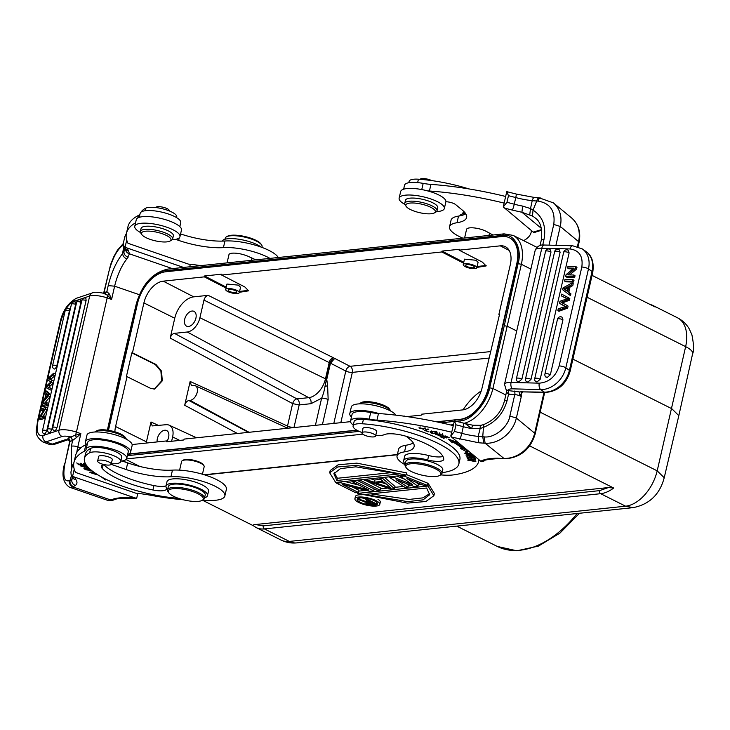 <?xml version="1.0" encoding="UTF-8"?>
<svg xmlns="http://www.w3.org/2000/svg" width="730" height="730" viewBox="0 0 730 730"><rect width="100%" height="100%" fill="white"/><g stroke="black" fill="none" stroke-linecap="round" stroke-linejoin="round"><path stroke-width="1.09" d="M404.849 204.373A23.187 6.698 12.9 0 1 399.146 198.159A23.187 6.698 12.9 0 1 413.591 195.229A23.187 6.698 12.9 0 1 437.471 201.69A23.187 6.698 12.9 0 1 444.342 208.515A23.187 6.698 12.9 0 1 436.513 211.618M399.146 198.159L400.66 191.543A23.187 6.698 12.9 0 1 415.105 188.614A23.187 6.698 12.9 0 1 438.986 195.065A23.187 6.698 12.9 0 1 445.857 201.891L444.342 208.515M113.761 499.84L109.911 500.296A28.625 9.499 -71 0 1 107.556 500.315L69.587 487.239A28.625 9.499 109 0 0 72.781 486.892C70.226 485.651 69.104 483.598 69.414 480.723C64.048 481.992 62.597 476.106 65.043 463.076L69.943 441.659A4.964 1.433 -167.1 0 0 69.532 442.079L65.043 463.076M67.233 439.989L66.631 439.98M123.808 246.028L122.613 253.556L123.945 251.64L124.821 247.844M139.357 294.71L114.628 286.196A28.151 9.344 109 0 1 126.874 258.958C124.246 257.781 122.832 255.974 122.622 253.556C116.28 261.714 111.48 272.39 108.213 285.594L106.845 291.571L105.339 293.332M114.099 498.818L110.778 499.968L72.781 486.892L75.354 485.477C77.243 483.963 77.471 482.092 76.048 479.856L74.451 477.064L134.95 497.887C126.254 497.203 119.309 497.513 114.099 498.818L116.563 498.946M69.195 440.537L67.972 439.761L66.932 439.989M67.799 439.77L65.061 439.807L52.158 444.132L46.099 441.851L62.123 436.467C64.021 435.929 66.877 436.065 70.673 436.896L72.589 440.418L69.943 441.659A2.838 2.546 -115.1 0 0 68.018 438.137L67.799 439.77L69.304 439.551M71.494 475.476L70.025 480.44L71.786 479.427C71.485 482.293 72.671 484.309 75.354 485.477M72.589 440.418L71.412 446.295L71.522 469.454M67.972 439.761L68.465 439.971M109.381 294.044L111.59 299.437L107.383 295.175L109.381 294.044L106.845 291.571L105.376 293.323M126.719 240.015L125.122 246.986L123.607 245.672L123.407 242.935L124.921 236.31L126.418 233.408M126.874 258.958L129.42 253.821C126.564 252.881 125.304 250.983 125.633 248.118C125.377 250.098 126.336 250.974 128.526 250.728L126.929 247.935L125.122 246.986M126.929 247.935L183.577 267.435M189.718 266.797L190.293 264.287M200.522 265.656A47.313 13.678 -167.1 0 0 188.486 264.123L127.996 243.3A141.93 41.026 12.9 0 1 126.436 233.344A141.93 41.026 12.9 0 1 135.57 222.805M73.392 486.6C70.828 485.368 69.706 483.306 70.025 480.44L69.414 480.723M116.426 498.982L120.313 498.271L136.683 498.298L134.95 497.887M137.815 493.416L136.674 498.289M74.241 469.144L72.644 476.115L74.451 477.064M183.358 499.776A108.816 31.454 12.9 0 1 150.663 495.259A47.313 13.678 12.9 0 0 136.008 493.252L75.519 472.429A141.93 41.026 12.9 0 1 73.958 462.473A141.93 41.026 12.9 0 1 84.379 451.231L85.894 444.606A23.652 6.835 -167.1 0 0 87.582 442.918M72.644 476.115L71.138 474.792L70.929 472.064L72.443 465.439L73.949 462.519M72.963 477.958A32.877 9.499 12.9 0 1 71.786 479.427L72.343 476.973M68.018 438.137L70.819 436.85L72.781 440.327L76.522 437.526L75.299 435.281L80.857 433.647L76.522 437.526M128.151 257.17C125.277 256.13 123.872 254.286 123.927 251.631L125.633 248.118M108.213 285.594L114.628 286.196L111.59 299.437L107.164 297.913A4.964 1.652 -71 0 0 107.383 295.175L103.678 293.387M70.819 436.85L75.299 435.281A4.964 1.652 -71 0 0 76.422 432.123L80.857 433.647L77.818 446.888L80.784 447.91M172.362 268.613L129.42 253.821L128.526 250.728L125.487 248.757M47.176 409.804L47.569 408.07L45.753 407.386L45.36 409.119L47.176 409.804L43.179 416.027M45.269 418.117L45.643 416.492L43.827 415.808L43.453 417.423L45.269 418.117L40.78 419.622L38.964 418.938L43.453 417.423M45.753 407.386L41.263 408.891L40.889 410.506L43.362 410.981M45.433 390.687L45.023 392.475L46.063 393.424L44.84 398.753L43.143 400.697L42.705 402.613L44.521 403.298L50.206 396.582L50.625 394.757L47.249 391.371L45.433 390.687L48.8 394.072L50.625 394.757M48.253 405.113L48.636 403.425L46.82 402.741L46.428 404.429L48.253 405.113L43.754 406.628L41.938 405.935L46.428 404.429M44.156 434.049L45.333 433.556L46.738 430.718L75.683 304.337L75.455 302.047L74.88 301.964L75.455 302.047M56.976 427.634A3.075 0.885 12.9 0 0 52.733 427.506A3.075 3.075 0 0 0 54.394 430.974L55.571 430.481L56.976 427.634L86.103 300.486L85.875 298.187L85.3 298.114L85.875 298.187M51.812 429.368A3.075 0.885 -167.1 0 0 47.815 428.984A3.075 0.885 -167.1 0 0 47.559 429.249A3.075 3.075 0 0 0 49.229 432.707L50.416 432.206L51.812 429.368L80.939 302.22L80.711 299.921L80.136 299.848L80.711 299.921M56.849 365.73A3.075 0.885 -167.1 0 0 52.852 365.347A3.075 0.885 -167.1 0 0 52.596 365.611A3.075 3.075 0 0 0 54.266 369.07L55.453 368.568L56.849 365.73L69.432 310.816L69.204 308.525L68.629 308.443L69.204 308.525M50.197 387.977L49.813 389.665L51.629 390.358L52.022 388.661L48.755 387.32L53.272 383.204L53.737 381.17L50.552 379.472L54.987 375.695L55.38 373.97L53.564 373.276L53.171 375.01L54.987 375.695M49.813 389.665L46.118 387.685L46.492 386.051L50.954 381.817L47.851 380.129L48.299 378.167L53.564 373.276M51.602 378.624L49.786 377.939L53.171 375.01M49.786 377.939L48.737 378.788L50.552 379.472M48.737 378.788L51.255 379.764M49.439 379.08L53.737 381.17M51.912 380.485L51.447 382.52L53.272 383.204M50.571 385.796L48.755 385.112L51.447 382.52M48.755 385.112L46.939 386.635L52.022 388.661M46.939 386.635L49.585 387.63M41.938 405.935L42.331 404.247L46.82 402.741M48.8 394.072L48.39 395.897L50.206 396.582M42.705 402.613L48.39 395.897M43.827 415.808L40.296 416.994L45.36 409.119M40.889 410.506L44.42 409.32L39.356 417.204L38.964 418.938M46.437 393.744L45.442 398.069L48.134 395.103L46.437 393.744M47.988 395.058L47.432 394.702M564.728 289.646L566.58 288.788L565.504 288.022L563.66 288.888L567.009 291.069L568.004 286.753L565.504 288.022M567.657 288.231L566.58 288.788M567.018 291.051L565.029 289.627M575.888 266.587L575.495 268.321L576.563 269.078L576.965 267.353L575.888 266.587L567.976 266.377L567.602 267.992L573.817 268.156L566.069 274.69L565.677 276.424L573.588 276.634L574.665 277.391L575.03 275.776L573.962 275.009L573.588 276.634M575.495 268.321L567.739 274.845L573.962 275.009M568.825 292.338L570.048 287.018L568.971 286.251L571.709 284.828L572.785 285.594L573.223 283.669L572.156 282.902L571.709 284.828M568.971 286.251L567.758 291.58L569.829 293.04L569.418 294.838L562.629 289.728L563.04 287.912L572.156 282.902M572.913 279.581L565.002 279.38L564.609 281.068L572.53 281.269L573.597 282.035L573.99 280.347L572.913 279.581L572.53 281.269M535.236 381.069L536.961 382.046L540.182 379.253L569.126 252.872L568.132 250.18A3.075 3.075 0 0 0 563.679 252.206L534.734 378.587A3.075 0.885 12.9 0 1 536.65 378.195A3.075 0.885 12.9 0 1 539.817 379.052A3.075 0.885 12.9 0 1 540.182 379.253M569.126 252.872A3.075 0.885 -167.1 0 0 568.761 252.671A3.075 0.885 -167.1 0 0 565.595 251.813A3.075 0.885 -167.1 0 0 563.679 252.206M565.266 306.591L559.518 303.324L559.983 301.289L567.429 298.643L561.224 295.832L561.616 294.135L568.734 297.84L568.36 299.464L561.014 302.257L567 305.396L566.553 307.357L567.63 308.115L568.077 306.153L567 305.396M559.518 303.324L565.631 306.5L558.258 308.799L557.866 310.524L566.553 307.357M569.665 274.9L576.563 269.078M572.968 268.868L568.679 268.759L567.602 267.992M574.665 277.391L566.745 277.19L565.677 276.424M569.418 294.838L570.495 295.595L570.906 293.807L569.829 293.04M570.048 287.018L572.785 285.594M573.597 282.035L565.686 281.826L564.609 281.068M551.004 252.014L550.019 249.322A3.075 3.075 0 0 0 545.565 251.339L516.448 378.487A3.075 3.075 0 0 0 517.36 381.443L518.665 381.954L521.886 379.162L551.004 252.014A3.075 0.885 -167.1 0 0 550.648 251.813A3.075 0.885 -167.1 0 0 547.482 250.956A3.075 0.885 -167.1 0 0 545.565 251.339M521.886 379.162A3.075 0.885 -167.1 0 0 521.53 378.961A3.075 0.885 -167.1 0 0 518.117 378.085A3.075 0.885 -167.1 0 0 516.448 378.487M516.949 380.978L517.36 381.443M526.047 381.215L527.772 382.191L530.993 379.399L560.111 252.251L559.116 249.56A3.075 3.075 0 0 0 554.663 251.585A3.075 0.885 12.9 0 1 556.342 251.175A3.075 0.885 12.9 0 1 559.755 252.051A3.075 0.885 12.9 0 1 560.111 252.251M545.429 376.561L547.153 377.538L550.365 374.745L562.949 319.831L561.954 317.139A3.075 3.075 0 0 0 557.501 319.165A3.075 0.885 12.9 0 1 559.18 318.755A3.075 0.885 12.9 0 1 562.584 319.63A3.075 0.885 12.9 0 1 562.949 319.831M557.501 319.165L544.927 374.079A3.075 0.885 12.9 0 1 546.843 373.687A3.075 0.885 12.9 0 1 550.009 374.545A3.075 0.885 12.9 0 1 550.365 374.745M562.091 303.023L569.436 300.231L569.802 298.606L568.734 297.84M568.36 299.464L569.436 300.231M561.224 295.832L566.973 298.743M564.299 305.888L565.376 306.655M567.63 308.115L558.934 311.29L557.866 310.524M506.182 389.701L508.326 390.605C508.126 389.428 509.522 388.844 512.506 388.844L540.738 389.583A4.964 2.719 -88.5 0 1 539.288 383.168L511.064 382.429L541.797 248.218L570.03 248.957C579.319 250.335 583.243 256.358 581.81 267.034L559.162 365.922C555.722 376.552 549.097 382.292 539.288 383.168M506.237 390.021L504.503 384.318A13.952 4.033 12.9 0 1 511.064 382.429A4.964 2.719 91.5 0 0 512.506 388.844M504.53 400.87L507.186 400.204L508.555 394.227L506.574 392.028L506.675 390.915M506.574 392.028L506.666 391.289M473.077 425.508C472.794 424.869 472.319 425.9 471.662 428.601L465.265 423.573L454.48 420.809M455.255 421.219L454.279 420.772L456.004 424.814L454.48 431.439L450.784 436.056L451.615 437.106L478.789 442.772L478.186 436.403L482.731 436.768L483.798 443.165L485.14 443.247L504.248 458.686M463.45 423.327L463.295 426.703A32.877 9.499 -167.1 0 0 471.662 428.601L480.167 428.501L478.177 436.403A32.877 9.499 12.9 0 1 461.78 433.328A146.903 42.459 -167.1 0 0 454.48 431.439M454.443 420.79L450.784 436.056M481.435 425.709C480.523 424.851 480.103 425.782 480.176 428.501L483.26 427.461C495.633 422.332 503.609 413.244 507.186 400.204M507.733 192.09L506.757 191.634L508.472 195.686L506.958 202.31L503.262 206.928L533.247 232.094L534.114 232.596L537.043 231.62M541.377 228.371L521.913 212.266L522.616 206.088A32.877 9.499 12.9 0 1 514.258 204.199A4.964 0.584 104.9 0 1 512.287 210.085L521.913 212.266L532.453 216.043A28.151 23.36 129.6 0 1 535.017 217.814L535.017 217.814C540.583 221.601 542.673 229.047 541.286 240.161L540.063 245.472M542.718 245.061L543.987 239.504C546.405 226.382 542.755 216.591 533.046 210.121L530.491 208.561L529.761 214.684M530.5 208.57L522.616 206.088M522.178 391.663L519.696 391.983L508.326 390.605L508.956 394.264L514.778 394.62A2.838 1.351 93.5 0 0 514.157 390.961M508.956 394.264L508.117 390.605M483.707 424.623L482.731 436.768L484.063 436.85L485.14 443.247A28.625 23.752 129.6 0 0 516.365 418.062L534.661 433.2L544.005 392.43M484.346 460.876C483.689 460.073 488.416 459.298 498.517 458.54L497.458 458.212C489.757 458.267 484.191 459.27 480.769 461.223L481.636 461.725L484.492 460.785M478.789 442.772L483.798 443.165M506.958 202.31A146.903 42.459 -167.1 0 1 514.258 204.199L515.772 197.575A4.964 0.584 -75.1 0 0 516.146 194.034L506.757 191.634L503.262 206.928M539.917 198.149C538.576 197.429 537.508 198.387 536.723 201.015L532.234 200.668C532.973 198.022 533.876 197.054 534.908 197.748M541.258 198.222C539.908 197.511 538.84 198.46 538.056 201.097L536.723 201.015L533.046 210.121L532.462 216.034M532.216 200.659L530.509 208.57M585.916 251.476C591.893 255.445 594.165 262.444 592.742 272.473A4.964 1.433 -167.1 0 0 592.057 271.469L588.471 268.923A23.889 18.761 125.4 0 0 582.339 248.93L585.916 251.476A23.889 18.761 125.4 0 1 592.057 271.469L569.409 370.365A23.889 18.761 125.4 0 1 544.315 392.129L522.351 391.873M480.769 461.223L451.615 437.106M506.191 458.714L497.458 458.212M522.178 391.672L519.486 392.028L519.386 394.519L521.266 396.645A4.964 1.433 -167.1 0 0 514.778 394.62L509.868 416.027C508.299 427.004 494.101 438.456 484.063 436.85M522.616 391.873L521.211 394.1L522.187 391.563L519.486 392.028M509.868 416.027L516.365 418.062L521.266 396.645L521.211 394.1L519.386 394.519M130.615 452.089L132.139 445.464A23.187 6.698 -167.1 0 0 125.268 438.639A23.187 6.698 -167.1 0 0 101.379 432.187A23.187 6.698 -167.1 0 0 86.943 435.116L85.428 441.741A23.187 6.698 12.9 0 1 99.864 438.812A23.187 6.698 12.9 0 1 123.753 445.263A23.187 6.698 12.9 0 1 130.615 452.089A23.187 6.698 12.9 0 1 127.659 454.434M86.332 444.36A23.187 6.698 12.9 0 1 85.428 441.741M351.449 417.003A23.187 6.698 12.9 0 1 349.807 413.6A23.187 6.698 12.9 0 1 378.834 413.545M349.807 413.6L351.322 406.984A23.187 6.698 12.9 0 1 365.757 404.055A23.187 6.698 12.9 0 1 389.647 410.506A23.187 6.698 12.9 0 1 395.943 415.16M179.963 236.648L181.478 230.023A23.187 6.698 -167.1 0 0 174.607 223.197A23.187 6.698 -167.1 0 0 150.727 216.746A23.187 6.698 -167.1 0 0 136.282 219.675L134.767 226.291A23.187 6.698 12.9 0 1 149.212 223.371A23.187 6.698 12.9 0 1 173.092 229.822A23.187 6.698 12.9 0 1 179.963 236.648A23.187 6.698 12.9 0 1 172.134 239.759M140.461 232.505A23.187 6.698 12.9 0 1 134.767 226.291M431.676 180.593A6.981 2.017 -167.1 0 0 431.585 180.547A6.981 2.017 -167.1 0 0 424.659 178.631A6.981 2.017 -167.1 0 0 420.106 179.325M109.171 462.09A6.981 2.017 12.9 0 1 111.234 464.143A6.981 2.017 12.9 0 1 106.89 465.028A6.981 2.017 12.9 0 1 99.7 463.085A6.981 2.017 12.9 0 1 97.628 461.031A6.981 2.017 12.9 0 1 101.981 460.146A6.981 2.017 12.9 0 1 109.171 462.09M197.994 493.745A17.976 5.192 12.9 0 1 202.146 500.378A17.976 5.192 12.9 0 1 173.594 496.3A17.976 5.192 12.9 0 1 168.739 492.723A17.976 5.192 12.9 0 1 177.043 488.58A17.976 5.192 12.9 0 1 197.994 493.745M409.941 203.077A15.138 4.38 12.9 0 1 428.565 206.307A15.138 4.38 12.9 0 1 434.359 212.923A15.138 4.38 12.9 0 1 431.22 213.744A15.138 4.38 12.9 0 1 416.73 211.928A15.138 4.38 12.9 0 1 406.218 206.481A15.138 4.38 12.9 0 1 409.941 203.077M463.933 211.965L464.189 211.828A18.925 5.466 -167.1 0 0 463.933 211.965A18.925 5.466 -167.1 0 0 462.71 213.379L462.583 213.945M169.232 210.906L169.278 210.733A6.981 2.017 -167.1 0 0 167.207 208.68A6.981 2.017 -167.1 0 0 160.135 206.745A6.981 2.017 -167.1 0 0 155.691 207.548M166.476 235.471A15.138 4.38 12.9 0 1 169.981 241.055A15.138 4.38 12.9 0 1 145.927 237.624A15.138 4.38 12.9 0 1 141.839 234.613A15.138 4.38 12.9 0 1 148.829 231.127A15.138 4.38 12.9 0 1 166.476 235.471M373.55 433.958A6.981 2.017 12.9 0 1 375.612 436.011A6.981 2.017 12.9 0 1 371.269 436.887A6.981 2.017 12.9 0 1 364.078 434.952A6.981 2.017 12.9 0 1 362.007 432.89A6.981 2.017 12.9 0 1 366.36 432.014A6.981 2.017 12.9 0 1 373.55 433.958M390.815 411.127A16.562 4.782 -167.1 0 0 390.486 410.515L389.446 409.01A15.138 4.38 -167.1 0 0 385.349 406.008A15.138 4.38 -167.1 0 0 361.304 402.568L359.717 403.471A16.562 4.782 -167.1 0 0 359.151 403.873M466.917 454.252L465.612 453.43L470.969 453.795L472.2 454.607L466.917 454.252M473.25 455.94L473.587 456.998L470.33 455.502M473.195 456.195L470.275 455.748M433.857 433.456L430.882 432.142L433.547 431.549L436.44 432.853L433.857 433.456M126.436 439.259A16.562 4.782 -167.1 0 0 126.107 438.657L125.067 437.151A15.138 4.38 -167.1 0 0 114.555 431.695A15.138 4.38 -167.1 0 0 100.065 429.879A15.138 4.38 -167.1 0 0 96.926 430.7L95.329 431.603A16.562 4.782 -167.1 0 0 94.772 432.005M90.876 469.901L86.843 469.746L84.899 468.651L89.416 468.596M168.739 492.723L168.037 491.719A18.925 5.466 12.9 0 1 167.553 489.912A18.925 5.466 12.9 0 1 179.334 487.521A18.925 5.466 12.9 0 1 198.834 492.796A18.925 5.466 12.9 0 1 204.446 498.362A18.925 5.466 12.9 0 1 203.214 499.776L202.146 500.378M406.218 206.481L405.177 204.975A16.562 4.782 12.9 0 1 404.739 203.396A16.562 4.782 12.9 0 1 409.247 201.252A16.562 4.782 12.9 0 1 432.114 205.915A16.562 4.782 12.9 0 1 437.024 210.787A16.562 4.782 12.9 0 1 435.947 212.019L434.359 212.923M141.839 234.613L140.799 233.107A16.562 4.782 12.9 0 1 140.361 231.529A16.562 4.782 12.9 0 1 150.681 229.43A16.562 4.782 12.9 0 1 167.736 234.047A16.562 4.782 12.9 0 1 172.645 238.92A16.562 4.782 12.9 0 1 171.568 240.152L169.981 241.055M390.486 410.515A16.562 4.782 -167.1 0 0 386.015 407.23A16.562 4.782 -167.1 0 0 359.717 403.471M473.587 456.998L473.898 455.675M126.107 438.657A16.562 4.782 -167.1 0 0 121.636 435.363A16.562 4.782 -167.1 0 0 98.76 430.7A16.562 4.782 -167.1 0 0 95.329 431.603M112.165 460.092A7.099 2.053 -167.1 0 0 112.365 459.754A7.099 2.053 -167.1 0 0 110.257 457.664A7.099 2.053 -167.1 0 0 102.948 455.693A7.099 2.053 -167.1 0 0 98.523 456.588A7.099 2.053 -167.1 0 0 98.559 456.98M204.446 498.362L205.203 495.049A18.925 5.466 -167.1 0 0 199.591 489.483A18.925 5.466 -167.1 0 0 180.091 484.209A18.925 5.466 -167.1 0 0 168.311 486.6L167.553 489.912M369.398 503.91L374.253 503.536L370.913 501.857L366.496 502.459L367.646 503.417L369.398 503.91L369.836 501.975M367.172 502.249L366.98 503.08M367.938 502.176L367.646 503.417M368.905 502.067L368.531 503.727M370.247 503.955L370.73 501.884M404.739 203.396L405.451 200.303A16.562 4.782 12.9 0 1 415.762 198.213A16.562 4.782 12.9 0 1 432.826 202.821A16.562 4.782 12.9 0 1 437.735 207.694L437.024 210.787M468.888 188.915A69.542 20.102 -167.1 0 0 418.427 179.206A16.562 4.782 -167.1 0 0 409.11 181.378L408.8 182.728M465.494 213.406A21.289 6.15 -167.1 0 0 459.727 215.888M140.361 231.529L141.072 228.435A16.562 4.782 12.9 0 1 151.384 226.346A16.562 4.782 12.9 0 1 168.447 230.954A16.562 4.782 12.9 0 1 173.357 235.826L172.645 238.92M455.931 442.344A79.716 23.041 -167.1 0 0 454.343 441.376L454.033 442.699A79.716 23.041 12.9 0 1 462.546 448.585L460.548 448.466L467.355 452.171L467.081 449.899M467.163 450.583L462.656 448.129M465.731 448.777L464.618 448.713A82.079 23.725 -167.1 0 0 455.858 442.654L457.911 442.59L448.457 439.104L452.281 442.745L452.582 441.422L451.213 440.117M452.582 441.422L454.343 441.376M474.938 458.148L466.835 456.706L467.355 458.248L468.332 458.413L467.903 457.153L470.713 457.646L471.105 458.787L472.073 458.951L471.689 457.81L474.217 458.257L474.637 459.471L474.929 458.121M467.355 458.248L467.638 456.843M84.242 465.612L83.941 466.935L81.249 466.059L82.116 465.868L81.623 465.53L80.291 465.84L84.99 467.118L84.58 466.196L86.678 466.287M178.567 498.362A69.542 20.102 12.9 0 1 84.452 458.367A69.542 20.102 12.9 0 1 89.671 452.792A16.562 4.782 12.9 0 1 115.796 456.642A16.562 4.782 12.9 0 1 120.706 461.515A16.562 4.782 12.9 0 1 111.69 463.705A18.925 5.466 12.9 0 0 111.343 463.687M103.258 464.49L102.328 468.569A53.929 15.585 12.9 0 0 152.926 489.985A14.189 4.106 12.9 0 0 166.586 488.917A14.189 4.106 12.9 0 0 166.349 487.777A21.289 6.15 12.9 0 1 166.002 486.07A21.289 6.15 12.9 0 1 179.261 483.388A21.289 6.15 12.9 0 1 201.197 489.31A21.289 6.15 12.9 0 1 207.502 495.579A21.289 6.15 12.9 0 1 204.573 497.796M102.328 468.569A18.925 5.466 12.9 0 1 101.397 466.205A18.925 5.466 12.9 0 1 103.441 464.417M359.972 497.878L359.625 499.393L358.156 499.548L365.173 501.921L365.036 502.742L367.263 503.864L370.302 504.494L376.634 503.965L376.954 502.541M359.625 499.393L365.995 501.565L369.572 501.191L364.89 498.845L366.159 498.709L376.634 503.965M141.191 212.001A69.542 20.102 12.9 0 1 145.681 208.214A16.562 4.782 12.9 0 1 171.815 212.056A16.562 4.782 12.9 0 1 176.724 216.938L176.569 217.613M222.148 241.119A21.289 6.15 12.9 0 1 235.909 238.865A21.289 6.15 12.9 0 1 257.215 244.732A21.289 6.15 12.9 0 1 261.084 247.087M261.924 247.397L262.079 246.713A18.925 5.466 -167.1 0 0 261.586 244.906L260.893 243.902A17.976 5.192 -167.1 0 0 256.029 240.334A17.976 5.192 -167.1 0 0 227.477 236.255L226.41 236.858A18.925 5.466 -167.1 0 0 225.187 238.272L224.95 239.276M435.518 468.852A17.976 5.192 12.9 0 1 439.67 475.486A17.976 5.192 12.9 0 1 411.118 471.407A17.976 5.192 12.9 0 1 406.263 467.83A17.976 5.192 12.9 0 1 414.567 463.687A17.976 5.192 12.9 0 1 435.518 468.852M376.543 431.959A7.099 2.053 -167.1 0 0 376.744 431.622A7.099 2.053 -167.1 0 0 374.636 429.532A7.099 2.053 -167.1 0 0 367.327 427.552A7.099 2.053 -167.1 0 0 362.901 428.455A7.099 2.053 -167.1 0 0 362.938 428.838M423.765 429.295L419.796 428.136L425.727 428.811L418.874 427.917L423.774 429.295M424.915 427.926L424.778 428.537M471.781 453.786L466.087 452.819L464.672 453.221L471.753 455.21L473.104 454.881M474.573 457.181L473.989 456.058L466.041 454.854M465.986 455.1L469.308 455.602C470.859 457.19 472.611 457.719 474.555 457.181L474.564 457.153M469.317 455.602L469.609 456.15M452.281 442.745L454.033 442.699M462.838 447.308L462.546 448.585M455.858 442.654L456.031 441.896M444.013 438.602L441.404 436.969L443.265 436.713L446.842 438.018L443.904 436.622L445.583 436.394L449.361 437.79L445.528 435.974L440.053 436.723L444.096 438.246M471.105 458.787L471.398 457.509M474.637 459.471L475.613 459.644L475.102 458.157M467.446 458.759L473.98 460.055L467.583 460.064L475.896 461.716L469.344 460.165L475.732 460.165L467.501 458.522M437.398 432.954L437.352 433.164C435.774 431.275 433.319 430.837 429.997 431.832C431.558 433.702 434.003 434.14 437.352 433.164L437.389 433.063M428.191 431.85L425.517 430.554L428.784 429.249L427.953 428.948L424.249 430.426L428.255 431.54M425.517 430.554L425.672 429.851M440.272 434.058L439.971 435.381L438.566 435.673L437.133 434.405L435.801 434.487L441.185 435.846L439.223 434.222L443.21 435.29L438.255 434.04L440.126 435.637M442.873 434.825L442.699 435.6M405.305 464.015A21.289 6.15 12.9 0 1 403.626 460.74A21.289 6.15 12.9 0 1 427.68 459.964A14.189 4.106 -167.1 0 0 443.721 459.453A14.189 4.106 -167.1 0 0 443.749 459.088A53.929 15.585 -167.1 0 0 406.172 436.294A18.925 5.466 -167.1 0 0 383.998 434.742A16.562 4.782 12.9 0 1 375.731 435.5M442.937 456.46A14.189 4.106 12.9 0 1 428.692 455.547A21.289 6.15 -167.1 0 0 404.639 456.332L403.626 460.74M458.86 463.961L459.873 459.544A69.542 20.102 -167.1 0 0 363.421 419.376A16.562 4.782 -167.1 0 0 354.105 421.538L353.092 425.955A16.562 4.782 12.9 0 1 362.409 423.783A69.542 20.102 12.9 0 1 458.86 463.961A69.542 20.102 12.9 0 1 442.152 472.675M362.089 432.552A16.562 4.782 12.9 0 1 358.001 430.828A16.562 4.782 12.9 0 1 353.092 425.955M145.17 492.878L149.239 493.964M151.959 494.411L155.554 495.132M132.148 489.346L132.823 489.547M135.899 490.45L136.902 490.733M101.205 476.809L105.485 479.957L105.677 479.136M105.485 479.957L106.79 479.683M120.541 485.468L121.965 485.979M138.545 491.18L143.043 492.348M89.014 468.213L83.941 468.432M84.571 468.039C83.786 469.49 86.094 470.22 91.505 470.257M93.486 471.945L89.936 472.036M89.854 472.401L93.96 472.283M86.66 466.287L87.5 467.027L86.596 467.328L88.211 467.565M87.08 466.096L83.503 465.904L83.941 466.935M84.872 464.864L84.571 466.187M78.749 464.764L86.386 465.357L84.306 463.459L83.403 463.395L85.118 464.955L82.517 464.745L80.975 463.34L80.081 463.276L81.623 464.681L79.278 464.499L76.732 462.92L78.749 464.764L78.895 464.143M85.264 464.335L85.118 464.955M81.76 464.061L81.623 464.681M97.492 474.628L92.829 473.46L93.321 473.177L92.509 472.858L91.88 473.241L98.066 474.984M166.057 485.842A14.189 4.106 12.9 0 1 153.939 485.578A53.929 15.585 12.9 0 1 103.633 464.472M120.706 461.515L121.718 457.099A16.562 4.782 -167.1 0 0 116.809 452.226A16.562 4.782 -167.1 0 0 90.675 448.384A69.542 20.102 -167.1 0 0 85.456 453.951L84.452 458.367M207.502 495.579L208.515 491.162A21.289 6.15 -167.1 0 0 202.21 484.893A21.289 6.15 -167.1 0 0 180.273 478.971A21.289 6.15 -167.1 0 0 167.015 481.654L166.002 486.07M365.995 501.565L366.442 499.621M364.9 498.809L361.943 497.805M358.466 498.179L358.156 499.548M366.259 498.252L366.159 498.709M365.073 498.07L364.89 498.845M505.653 196.47A141.93 41.026 -167.1 0 0 430.946 184.389L429.423 191.014A141.93 41.026 12.9 0 1 504.138 203.095M457.007 222.723L458.522 216.098A33.115 9.572 -167.1 0 0 451.058 220.177L449.534 226.802A33.115 9.572 12.9 0 1 457.007 222.723A42.577 12.31 -167.1 0 0 466.607 217.476A42.577 12.31 -167.1 0 0 462.455 210.231L455.712 204.655A7.099 2.053 -167.1 0 0 445.884 201.736M458.522 216.098A42.577 12.31 -167.1 0 0 465.749 213.79M421.757 189.554L423.172 183.385A20.814 6.013 -167.1 0 0 404.539 185.219L403.626 189.189M423.172 183.385A23.652 6.835 -167.1 0 0 430.946 184.389M489.428 233.399A11.826 3.422 -167.1 0 0 490.131 233.49M137.815 217.932L138.371 215.478A141.93 41.026 -167.1 0 0 127.951 226.72L126.436 233.344M138.371 215.478A23.652 6.835 -167.1 0 0 140.06 213.79M179.835 226.619L180.739 222.65A20.814 6.013 -167.1 0 0 161.795 212.138A20.814 6.013 -167.1 0 0 140.16 213.361A20.814 6.013 -167.1 0 0 140.133 213.47M180.584 233.919A42.577 12.31 -167.1 0 0 224.94 241L223.426 247.625A33.115 9.572 12.9 0 1 269.954 258.384M278.285 257.507A33.115 9.572 -167.1 0 0 256.759 245.636A33.115 9.572 -167.1 0 0 224.94 241M251.887 258.374A11.826 3.422 -167.1 0 0 252.726 258.511M261.586 244.906A18.925 5.466 -167.1 0 0 256.467 241.146A18.925 5.466 -167.1 0 0 226.41 236.858M406.263 467.83L405.57 466.826A18.925 5.466 12.9 0 1 405.077 465.019A18.925 5.466 12.9 0 1 416.857 462.637A18.925 5.466 12.9 0 1 436.357 467.903A18.925 5.466 12.9 0 1 441.969 473.469A18.925 5.466 12.9 0 1 440.738 474.883A33.115 9.572 12.9 0 0 454.16 474.792A108.816 31.454 12.9 0 0 478.688 461.387L479.053 459.8M353.293 425.07A20.814 6.013 12.9 0 1 350.546 420.973L352.061 414.348A20.814 6.013 12.9 0 1 370.694 412.514A23.652 6.835 -167.1 0 0 378.469 413.518L376.954 420.142A141.93 41.026 12.9 0 1 451.66 432.224M376.954 420.142A23.652 6.835 12.9 0 1 369.179 419.139L370.694 412.514M350.546 420.973A20.814 6.013 12.9 0 1 369.179 419.139M406.336 436.348L409.977 439.36A42.577 12.31 12.9 0 1 414.129 446.605A42.577 12.31 12.9 0 1 404.529 451.852L406.044 445.227A42.577 12.31 -167.1 0 0 413.271 442.918M405.132 464.764A33.115 9.572 12.9 0 1 397.056 455.931A33.115 9.572 12.9 0 1 404.529 451.852M478.853 460.438A47.313 13.678 12.9 0 1 478.926 460.019A47.313 13.678 12.9 0 1 478.999 459.754L478.853 460.438A108.816 31.454 12.9 0 1 478.688 461.387M122.056 460.968L127.695 462.911A42.577 12.31 -167.1 0 0 172.463 470.129L170.948 476.754A33.115 9.572 12.9 0 1 215.04 486.207A33.115 9.572 12.9 0 1 224.858 495.953A33.115 9.572 12.9 0 1 214.191 500.369A108.816 31.454 12.9 0 1 201.507 500.68M170.948 476.754A42.577 12.31 12.9 0 1 126.18 469.527L127.695 462.911M112.411 463.742L112.192 464.709L126.18 469.527M112.192 464.709A7.099 2.053 12.9 0 1 111.161 464.326M84.379 451.231A23.652 6.835 12.9 0 0 86.113 449.361A23.652 6.835 12.9 0 0 86.14 449.224A20.814 6.013 12.9 0 1 86.167 449.105A20.814 6.013 12.9 0 1 99.134 446.477A20.814 6.013 12.9 0 1 120.578 452.272A20.814 6.013 12.9 0 1 126.746 458.404A20.814 6.013 12.9 0 1 120.797 461.123M370.749 493.854L409.156 499.43L422.889 497.869L429.787 493.608M386.48 484.145L381.407 482.43M336.886 480.477L398.744 473.989L355.838 466.835L340.463 468.614L333.884 473.724L336.886 480.477L337.397 478.269L393.324 472.41M337.397 478.269L334.285 472.657M531.33 231.31L531.486 230.634A47.313 13.678 -167.1 0 0 531.404 230.89A47.313 13.678 -167.1 0 0 531.33 231.31A108.816 31.454 12.9 0 1 531.166 232.259A108.816 31.454 12.9 0 1 523.62 240.645M462.866 238.172A33.115 9.572 12.9 0 1 459.352 236.547A33.115 9.572 12.9 0 1 449.534 226.802M427.424 190.84A23.652 6.835 -167.1 0 0 429.423 191.014M492.905 235.023L487.12 231.83A11.826 3.422 -167.1 0 0 485.906 231.218A11.589 3.349 -167.1 0 0 485.733 231.127A11.589 3.349 -167.1 0 0 473.788 227.897A11.589 3.349 -167.1 0 0 466.57 229.366L464.59 237.989M175.601 239.349L178.658 240.398A42.577 12.31 -167.1 0 0 223.426 247.625M255.874 259.862L248.446 256.458A11.826 3.422 -167.1 0 0 244.513 254.998A11.589 3.349 -167.1 0 0 228.946 254.697L227.066 262.882M405.077 465.019L405.88 461.488A18.925 5.466 12.9 0 1 417.67 459.097A18.925 5.466 12.9 0 1 437.17 464.371A18.925 5.466 12.9 0 1 442.772 469.938L441.969 473.469M397.056 455.931L398.58 449.306A33.115 9.572 12.9 0 1 406.044 445.227M378.469 413.518A141.93 41.026 12.9 0 1 453.175 425.599M73.958 462.473L75.473 455.849A141.93 41.026 12.9 0 1 85.894 444.606M87.655 442.599A20.814 6.013 12.9 0 1 87.682 442.49A20.814 6.013 12.9 0 1 100.649 439.862A20.814 6.013 12.9 0 1 122.093 445.656A20.814 6.013 12.9 0 1 128.261 451.779L126.746 458.404M172.463 470.129A33.115 9.572 12.9 0 1 216.554 479.583A33.115 9.572 12.9 0 1 226.373 489.328L224.858 495.953M426.676 487.996L364.817 494.475L407.723 501.638L423.108 499.849L429.687 494.748L426.676 487.996M360.264 502.295A10.43 3.011 -167.1 0 0 371.004 505.196A10.43 3.011 -167.1 0 0 377.51 503.883A10.43 3.011 -167.1 0 0 374.417 500.807A10.43 3.011 -167.1 0 0 363.668 497.906A10.43 3.011 -167.1 0 0 357.171 499.22A10.43 3.011 -167.1 0 0 360.264 502.295M376.032 482.995L391.052 488.06L384.153 482.138L376.032 482.995M477.137 523.985L463.395 525.427M427.926 486.034L433.885 495.707L434.396 493.498L428.428 483.826L427.926 486.034L357.527 493.407L357.718 492.54M433.885 495.707L425.891 501.501L407.267 503.125L357.527 493.407M358.685 502.459A12.748 3.687 12.9 0 1 354.908 498.699A12.748 3.687 12.9 0 1 362.846 497.094A12.748 3.687 12.9 0 1 375.987 500.643A12.748 3.687 12.9 0 1 379.764 504.393A12.748 3.687 12.9 0 1 371.826 506.009A12.748 3.687 12.9 0 1 358.685 502.459M342.16 484.328L358.403 492.467L355.702 492.75L336.612 483.187L340.673 482.758L368.595 489.921L351.951 481.581L354.652 481.289L373.742 490.861L369.681 491.29L342.16 484.328M360.967 480.632L380.056 490.204L377.346 490.487L358.257 480.915L360.967 480.632L361.168 479.765M382.812 477.493L382.611 478.36L394.483 488.689L390.879 489.064L364.571 480.258L367.281 479.966L373.961 482.229L374.463 480.021L370.74 478.761M382.611 478.36L379.91 478.643L382.976 481.28L373.961 482.229M396.098 479.656L408.015 487.275L405.305 487.558L389.829 477.612L393.434 477.228L412.477 484.592L400.651 476.471L404.256 476.097L426.959 485.286L424.249 485.569L406.92 478.524L417.934 486.235L414.33 486.609L396.098 479.656M406.044 475.066L335.645 482.439L329.677 472.766L337.671 466.972L356.304 465.338L406.044 475.066L406.546 472.858L356.806 463.139L338.182 464.764L330.188 470.558L329.677 472.766M179.598 470.147L181.569 461.524A11.589 3.349 12.9 0 1 182.327 460.666A11.589 3.349 12.9 0 1 200.732 463.295A11.589 3.349 12.9 0 1 203.871 465.594A11.589 3.349 12.9 0 1 204.172 466.707L202.447 474.217M529.661 445.884L613.684 488.014L608.355 487.567L255.436 524.542C253.529 524.624 252.854 525.034 253.429 525.764M428.428 483.826L427.26 483.944M421.694 484.528L418.244 484.893M411.638 485.587L408.316 485.934M403.553 486.426L394.793 487.348M387.904 488.069L380.357 488.863M375.193 489.401L374.043 489.52M366.022 490.359L358.713 491.126M361.514 494.776A12.748 3.687 -167.1 0 0 355.419 496.5L354.908 498.699M336.612 483.187L336.813 482.32M358.403 492.467L358.914 490.259L352.07 486.837M373.742 490.861L374.189 488.899M358.32 480.668L357.317 480.167M354.853 480.422L354.652 481.289M352.143 480.714L351.951 481.581M359.05 485.14L344.797 481.481M340.873 481.891L340.673 482.758M358.257 480.915L358.457 480.048M380.056 490.204L380.558 487.996L366.223 480.805M364.626 480.011L363.631 479.51M364.571 480.258L364.772 479.391M394.483 488.689L394.994 486.481L384.464 477.32M380.102 477.776L379.91 478.643M380.741 479.364L374.463 480.021M367.482 479.099L367.281 479.966M389.829 477.612L390.03 476.745M408.015 487.275L408.517 485.067L405.926 483.406M417.934 486.235L418.436 484.027L415.653 482.074M426.959 485.286L427.461 483.077L406.181 474.464M404.457 475.23L404.256 476.097M400.852 475.604L400.651 476.471M404.457 479.09L396.6 476.051M393.634 476.361L393.434 477.228M649.298 304.072L652.465 305.24A35.487 21.927 116.6 0 1 655.139 307.001L592.076 275.392M608.355 487.567L599.512 490.642L263.265 525.883A2.363 1.734 84 0 0 264.424 528.921L600.662 493.69L625.61 506.191A35.487 21.927 -63.4 0 0 657.192 470.841L664.218 477.748L678.827 415.662L671.81 408.709L572.895 359.123M203.871 465.594L203.177 464.59A10.649 3.075 -167.1 0 0 200.294 462.473A10.649 3.075 -167.1 0 0 183.385 460.064L182.327 460.666M664.218 477.748C659.774 494.429 649.408 504.393 633.129 507.642L625.61 506.191L289.363 541.423L264.424 528.921A35.487 21.927 116.6 0 1 256.102 527.525L253.21 525.636M253.273 525.691L203.405 500.689M379.764 504.393L380.275 502.185A12.748 3.687 -167.1 0 0 377.948 499.247M296.106 427.36L294.017 427.378L299.163 404.931L292.657 403.617A4.727 2.856 118.1 0 1 296.937 398.89A4.727 3.458 84 0 1 299.163 404.931L310.971 403.69A4.727 3.458 84 0 0 308.744 397.658L296.937 398.89L174.415 333.354C172.417 333.838 171.012 335.417 170.2 338.099L174.753 318.234L143.901 302.923L132.477 352.809L155.946 364.462L161.549 371.132L162.27 380.877L154.441 389.099L150.489 388.305L127.011 376.653L115.586 426.539A21.672 13.386 -63.4 0 0 114.884 431.795M516.721 330.955L507.542 326.356L504.275 325.69L489.666 387.803C487.065 402.933 470.923 420.991 460.174 420.799L456.15 421.219M466.981 266.487A4.499 1.296 -167.1 0 0 471.617 267.737A4.499 1.296 -167.1 0 0 474.409 267.171A4.499 1.296 -167.1 0 0 473.086 265.848A4.499 1.296 -167.1 0 0 468.45 264.598A4.499 1.296 -167.1 0 0 465.649 265.163A4.499 1.296 -167.1 0 0 466.981 266.487M229.457 291.37A4.499 1.296 -167.1 0 0 234.093 292.63A4.499 1.296 -167.1 0 0 236.885 292.055A4.499 1.296 -167.1 0 0 235.553 290.732A4.499 1.296 -167.1 0 0 230.926 289.481A4.499 1.296 -167.1 0 0 228.125 290.056A4.499 1.296 -167.1 0 0 229.457 291.37M333.811 423.409L345.801 371.05A4.727 1.369 -167.1 0 0 352.344 372.382A4.727 3.458 84 0 0 350.053 366.314A4.727 2.911 -62.8 0 0 345.801 371.05L330.48 363.166L334.723 358.43L208.187 295.34C206.189 295.823 204.783 297.411 203.962 300.094L199.92 317.751A14.189 8.769 116.6 0 1 187.263 332.004L308.744 397.658A18.752 11.589 -63.4 0 0 325.48 378.815L329.193 362.582C329.878 359.926 331.265 358.33 333.354 357.8L329.796 362.846L324.996 386.389C324.239 390.979 323.116 394.921 321.62 398.224L315.415 425.334M108.004 430.244L108.487 427.753A2.363 0.703 12.6 0 0 107.839 428.072L121.664 366.022L122.311 365.712L136.984 304.574M237.487 433.501L184.69 405.26C185.511 402.577 186.916 400.989 188.915 400.505L190.037 400.387L249.067 432.288M465.302 266.66A6.981 2.017 12.9 0 1 463.231 264.607A6.981 2.017 12.9 0 1 467.574 263.731A6.981 2.017 12.9 0 1 474.765 265.674A6.981 2.017 12.9 0 1 476.836 267.727A6.981 2.017 12.9 0 1 472.483 268.603A6.981 2.017 12.9 0 1 465.302 266.66M227.769 291.553A6.981 2.017 12.9 0 1 225.707 289.5A6.981 2.017 12.9 0 1 230.05 288.615A6.981 2.017 12.9 0 1 237.241 290.558A6.981 2.017 12.9 0 1 239.312 292.611A6.981 2.017 12.9 0 1 234.96 293.496A6.981 2.017 12.9 0 1 227.769 291.553M187.263 332.004L174.415 333.354M188.522 326.483A8.276 5.119 -63.4 0 0 195.467 319.658A8.276 5.119 -63.4 0 0 194.034 311.372A8.276 5.119 -63.4 0 0 192.063 311.035A8.276 5.119 -63.4 0 0 185.091 317.924A8.276 5.119 -63.4 0 0 186.615 326.173A8.276 5.119 -63.4 0 0 188.522 326.483M184.69 405.26L190.147 381.452L191.333 385.394L193.468 385.413A8.03 4.955 116.6 0 1 195.257 385.686A8.03 4.955 116.6 0 1 196.808 393.662A8.03 4.955 116.6 0 1 190.037 400.387M287.483 426.092L287.51 426.065A4.727 2.929 -65.4 0 0 287.456 428.127M329.175 362.445L330.48 363.166L326.757 379.39L327.615 385.741L324.996 386.389M327.615 385.741L328.153 399.556A4.727 1.369 -167.1 0 0 321.62 398.224L310.971 403.69M108.578 430.335A31.7 19.582 116.6 0 1 109.117 427.47L137.55 303.342A31.7 19.582 116.6 0 1 165.765 271.761L502.012 236.529A31.7 19.582 116.6 0 1 509.44 237.77A31.7 19.582 116.6 0 1 516.794 263.603L488.37 387.73A31.7 19.582 116.6 0 1 460.146 419.303L437.069 421.922M357.016 430.317L128.033 454.306M460.484 419.467A31.7 19.582 -63.4 0 0 488.698 387.895L517.132 263.767A31.7 19.582 -63.4 0 0 509.777 237.943A31.7 19.582 -63.4 0 0 509.604 237.861M171.632 441.267L172.618 436.951A14.189 8.769 116.6 0 0 169.187 425.198A14.189 8.769 116.6 0 0 166.029 424.714L152.178 425.918L150.991 421.986L158.638 425.49M154.258 389.108L161.631 380.941L160.91 371.196L155.307 364.526L131.829 352.882L126.372 376.716L127.011 376.653M407.021 416.602L421.365 415.096L421.566 414.211L462.683 409.904A21.672 13.386 -63.4 0 0 482.019 388.141L499.548 314.347L498.9 314.42L499.466 314.703M476.836 267.727L478.068 262.353L476.006 260.254L464.481 259.15L463.231 264.607M239.312 292.611L240.544 287.246L238.482 285.147L226.957 284.043L225.707 289.5M226.245 287.146L204.519 275.976L204.318 276.862L226.044 288.031M204.519 275.976L221.856 274.161L221.646 275.046L244.86 286.981L248.629 290.823L239.385 292.301M463.76 262.28L442.015 251.093L441.814 251.969L463.559 263.156M442.015 251.093L459.343 249.277L459.143 250.153L482.357 262.097L486.125 265.939L476.9 267.417M208.187 295.34L193.742 296.854A21.289 13.158 -63.4 0 0 174.753 318.234M131.829 352.882L132.477 352.809M463.066 409.858A49.676 30.697 116.6 0 1 481.243 390.924M167.106 441.093A8.276 5.119 -63.4 0 0 166.732 430.572A8.276 5.119 -63.4 0 0 164.761 430.235A8.276 5.119 -63.4 0 0 157.169 441.915M460.146 419.303L436.421 421.794M356.714 430.143L128.69 454.033M132.13 444.543L166.741 440.911L166.54 441.796L183.869 439.98L184.079 439.095L350.519 421.657M498.9 314.42L510.334 264.525A21.672 13.386 -63.4 0 0 505.425 246.74A21.672 13.386 -63.4 0 0 500.26 245.846L459.143 250.153M486.134 265.474L477.11 266.532M248.638 290.357L239.586 291.416M441.814 251.969L221.646 275.046M204.318 276.862L163.228 281.159A21.672 13.386 -63.4 0 0 143.901 302.923M115.586 426.539L146.438 441.851L150.991 421.986M146.438 441.851A21.289 13.158 -63.4 0 0 146.182 443.073M166.741 440.911L168.192 441.623M403.489 416.109L404.201 416.2M404.238 416.027L404.748 416.282M293.971 427.588A4.727 3.458 -96 0 0 294.017 427.378A4.727 1.369 12.9 0 1 287.51 426.065L292.639 403.562M123.306 243.501L117.384 250.28L113.916 256.467L110.65 264.442L103.623 293.223A4.964 1.433 12.9 0 1 104.025 292.885L108.925 271.469C112.575 257.873 117.402 249.049 123.407 244.979M106.671 291.644L104.025 292.885A2.838 2.546 -115.1 0 1 103.897 293.287M112.529 500.296L109.911 500.296M48.837 444.196A23.889 9.773 110.7 0 0 52.158 444.132A4.964 4.298 71.4 0 0 54.805 444.205L48.837 444.196L42.778 441.905C32.777 434.35 37.111 429.815 37.385 421.456A4.964 1.433 12.9 0 1 37.987 420.964L60.636 322.076C63.647 311.236 67.99 304.346 73.666 301.399L89.68 296.024A13.952 4.033 12.9 0 1 107.164 297.913L76.422 432.123A13.952 4.033 -167.1 0 0 58.947 430.235A4.964 4.298 71.4 0 0 62.123 436.467M76.048 479.856A4.964 4.553 147 0 1 72.945 477.931L73.109 477.511M76.778 452.536A28.151 9.344 109 0 1 77.818 446.888A4.964 1.433 12.9 0 0 71.412 446.295M105.275 293.369L104.527 293.451C97.902 292.064 93.832 291.881 92.345 292.912A4.964 4.298 71.4 0 0 89.68 296.024L58.947 430.235L42.924 435.609A4.964 4.298 71.4 0 0 46.099 441.851A23.889 9.773 110.7 0 1 42.778 441.905M92.345 292.912L76.322 298.296A4.964 4.298 71.4 0 0 73.666 301.399M76.322 298.296C67.853 303.087 62.424 311.181 60.033 322.569A4.964 1.433 12.9 0 1 60.636 322.076M42.924 435.609C37.759 436.303 36.117 431.43 37.987 420.964M69.432 310.816A3.075 0.885 -167.1 0 0 65.18 310.697L52.596 365.611M80.939 302.22A3.075 0.885 -167.1 0 0 76.687 302.101L47.559 429.249M85.675 298.086A3.075 3.075 0 0 0 81.851 300.368A3.075 0.885 12.9 0 1 82.107 300.103A3.075 0.885 12.9 0 1 86.103 300.486M75.683 304.337A3.075 0.885 -167.1 0 0 71.43 304.218L42.486 430.6A3.075 0.885 12.9 0 1 46.738 430.718M554.663 251.585L525.545 378.733A3.075 0.885 12.9 0 1 527.462 378.341A3.075 0.885 12.9 0 1 530.628 379.198A3.075 0.885 12.9 0 1 530.993 379.399M565.86 297.968L566.927 298.725M592.742 272.473L570.093 371.36A4.964 1.433 -167.1 0 0 569.409 370.365L565.823 367.82L588.471 268.923A4.964 1.433 -167.1 0 0 587.686 268.467A4.964 1.433 -167.1 0 0 581.81 267.034M570.03 248.957A4.964 2.719 -88.5 0 1 572.667 245.773L544.434 245.034A4.964 2.719 91.5 0 0 541.797 248.218A13.952 4.033 -167.1 0 0 535.236 250.107C537.216 246.202 540.282 244.513 544.434 245.034M570.093 371.36C566.069 384.454 557.784 391.49 545.246 392.466A4.964 2.719 -88.5 0 1 544.315 392.129L540.738 389.583A23.889 18.761 125.4 0 0 565.823 367.82A4.964 1.433 -167.1 0 0 565.038 367.354A4.964 1.433 -167.1 0 0 559.162 365.922M456.004 424.814A146.903 42.459 12.9 0 1 463.295 426.703L461.78 433.328A4.964 0.584 104.9 0 1 459.809 439.214M543.987 239.504A4.964 1.433 -167.1 0 0 541.286 240.161M541.633 229.612L533.247 232.094M504.092 207.977L512.287 210.085M508.472 195.686A146.903 42.459 12.9 0 1 515.772 197.575A32.877 9.499 -167.1 0 0 532.179 200.65M498.499 458.54L506.191 458.75C520.946 457.181 530.591 448.941 535.154 434.04A4.964 1.433 -167.1 0 0 534.661 433.2A28.625 23.752 -50.4 0 1 505.37 458.422M577.421 246.53L578.552 241.593A28.625 23.752 -50.4 0 0 571.681 218.014C578.616 224.283 581.071 232.432 579.036 242.442A4.964 1.433 -167.1 0 0 578.552 241.593L560.248 226.455L555.922 245.335M538.056 201.097C550.256 203.259 555.484 211.034 553.751 224.429L560.248 226.455A28.625 23.752 129.6 0 0 553.377 202.876L539.16 197.821M553.751 224.429L549.006 245.152M417.642 182.609L418.427 179.206M145.106 210.76L145.681 208.214M427.68 459.964L428.692 455.547M362.409 423.783L363.421 419.376M152.926 489.985L153.939 485.578M89.671 452.792L90.675 448.384M178.658 240.398L179.251 237.807M577.12 513.509A96.99 59.933 116.6 0 1 520.015 550.228A96.99 59.933 116.6 0 1 497.276 546.432L456.77 526.12M599.512 490.642A2.363 1.734 84 0 0 600.662 493.69A35.487 21.927 116.6 0 0 613.684 488.014M296.882 542.874L296.882 542.874A23.652 17.301 -96 0 1 289.363 541.423A35.487 21.927 -63.4 0 1 281.041 540.036C286.06 542.49 291.343 543.439 296.882 542.874L633.129 507.642M263.265 525.883L255.436 524.542M540.163 412.176L657.192 470.841L685.643 346.65A35.487 21.927 -63.4 0 0 677.404 317.742C682.404 320.306 686.337 323.992 689.202 328.81L691.876 334.678C693.856 344.524 694.111 350.856 692.633 353.676A23.652 6.99 -167.4 0 0 685.643 346.65L587.075 297.238M397.385 454.525L204.245 474.755M530.892 269.078L521.366 264.296A35.487 21.927 -63.4 0 0 513.135 235.388L536.824 247.269M505.826 394.957L492.923 388.488L521.366 264.296L518.099 263.658L504.275 325.69M464.225 423.309A35.487 21.927 -63.4 0 0 492.923 388.488L489.666 387.803M126.536 458.914L362.792 434.158M450.565 424.97L453.394 424.668M139.813 466.452L126.016 459.526M199.92 317.751L325.48 378.815A4.727 1.369 -167.1 0 0 326.073 379.08L326.757 379.39M121.664 366.013L136.282 303.89C142.14 284.171 152.652 272.564 167.818 269.087A2.363 1.734 84 0 0 166.404 270.602L502.642 235.37C514.011 232.861 522.47 248.346 518.099 263.658M136.921 303.598C139.512 288.469 155.654 270.41 166.404 270.602M167.818 269.087L504.065 233.855A2.363 1.734 84 0 0 502.642 235.37M460.201 422.25A2.363 1.734 -96 0 1 460.174 420.799M454.133 421.429L441.112 422.798M359.16 431.384L127.376 455.666M108.487 427.753L122.311 365.712M188.915 400.505L248.446 432.352M329.193 362.582L203.962 300.094M328.153 399.556L322.423 424.604M340.819 422.679L352.344 372.382L488.908 358.074M490.387 351.614L350.053 366.314L334.723 358.43M292.657 403.608L170.2 338.099M155.307 364.526L155.946 364.462M190.147 381.452L287.51 426.065M172.618 436.951L179.744 440.418M500.26 245.846L509.157 250.427M163.228 281.159L193.742 296.854M64.632 463.486C61.366 475.139 63.017 483.05 69.587 487.239M116.508 498.955L112.557 500.351L107.556 500.315M69.295 440.555L69.532 442.079M69.25 440.5L68.529 440.007M67.388 439.98L54.805 444.205M71.138 474.792L72.945 477.931M60.033 322.569L37.385 421.456M125.651 249.14L123.616 245.663M47.386 386.781L49.202 387.466M68.994 308.416A3.075 3.075 0 0 0 65.18 310.697M80.501 299.82A3.075 3.075 0 0 0 76.687 302.101M52.733 427.506L81.851 300.368M42.486 430.6A3.075 3.075 0 0 0 44.156 434.058M75.254 301.937A3.075 3.075 0 0 0 71.43 304.218M534.734 378.587A3.075 3.075 0 0 0 535.656 381.534M525.545 378.733A3.075 3.075 0 0 0 526.467 381.68M544.927 374.079A3.075 3.075 0 0 0 545.848 377.027M582.339 248.93L572.667 245.773M506.337 390.13L506.684 391.243M465.384 423.601L472.93 425.252L480.796 425.334L483.698 424.568C494.447 420.133 501.373 412.231 504.476 400.861L506.656 391.335M504.503 384.318L535.236 250.107M536.824 231.748L541.724 230.16M534.314 197.456L539.224 197.839M545.246 392.466L522.388 391.864M516.146 194.034L534.351 197.438M521.968 391.891L521.421 392.046M535.154 434.04L544.68 392.448M578.051 246.731L579.036 242.442M553.377 202.876L571.681 218.014M97.628 461.031L98.723 456.25M362.007 432.89L363.102 428.118M465.612 453.43L465.913 452.098M430.882 432.142L431.184 430.819M436.44 432.853L436.741 431.521M84.899 468.651L85.2 467.328M419.796 428.136L420.097 426.804M424.769 428.61L425.07 427.278M439.223 434.222L439.524 432.899M442.261 435.089L442.562 433.757M440.172 435.655L440.318 435.025M81.249 466.059L81.55 464.736M84.561 466.114L84.68 465.603M531.531 230.671L531.166 232.259M140.16 213.361L139.248 217.33M579.501 513.263L559.901 533.146L538.411 546.104L516.858 550.794L497.276 546.432M692.633 353.676L678.827 415.662M204.783 474.929L397.33 454.753M652.465 305.24L677.404 317.742M122.996 460.794L126.126 462.364M256.102 527.525L281.041 540.036M513.135 235.388L504.065 233.855M107.839 428.072L107.419 430.162M195.257 385.686L287.711 428.236M169.187 425.198L196.553 437.79M111.234 464.143L112.329 459.362M375.612 436.011L376.707 431.229M439.67 475.486L440.738 474.883M86.167 449.105L87.682 442.49M489.492 233.135L488.963 235.434M251.95 258.064L251.439 260.327"/></g></svg>
